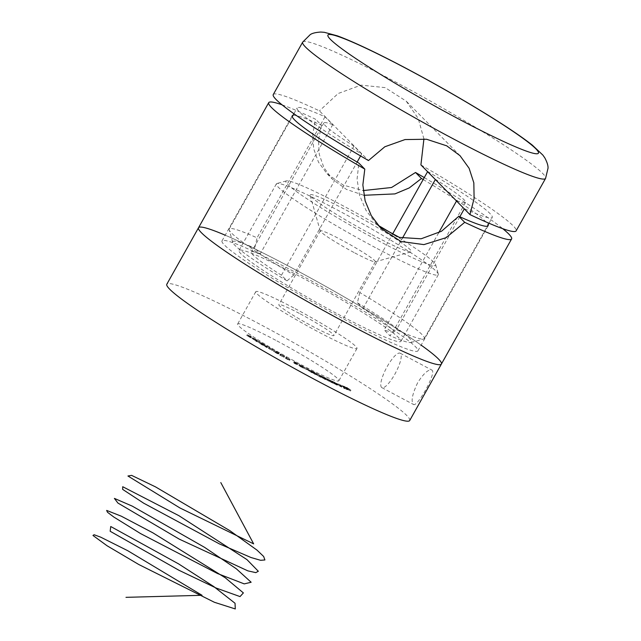 <?xml version="1.0" encoding="UTF-8"?>
<svg xmlns="http://www.w3.org/2000/svg" width="641" height="641" viewBox="0 0 641 641"><rect width="100%" height="100%" fill="white"/><g stroke="black" fill="none" stroke-linecap="round" stroke-linejoin="round"><path stroke-width="0.48" stroke-dasharray="3.21 2.4" d="M255.43 340.243L252.097 338.616L256.664 341.228L252.955 338.945L255.43 340.243L255.879 339.434L256.897 340.195L256.448 341.004M256.897 340.195L252.85 337.799L252.097 338.616L252.546 337.807L253.748 338.648L253.291 339.458M261.712 344.754L264.789 345.86L259.124 342.831L259.773 342.038L259.317 342.847L261.712 344.754L262.161 343.953L262.722 344.281L262.265 345.09M277.281 353.664L278.707 353.976L273.419 351.22L273.907 350.403L273.459 351.212L275.414 352.598L277.281 353.664L277.737 352.854L278.322 353.191L277.874 354M285.557 357.854L285.501 358.319L287.881 359.665L289.684 360.154L286.215 358.543L285.557 357.854L286.006 357.045L285.501 358.319M285.958 357.518L290.109 359.593L289.644 360.426L290.133 359.353L289.684 360.154M290.133 359.353L289.532 359.016L288.971 360.114L289.42 359.305L288.226 358.736L287.769 359.537M298.682 365.082L301.11 367.069L303.481 368.158L300.99 366.636L302.704 367.245L298.682 365.082L299.131 364.272L300.309 365.586L299.86 366.396M300.309 365.586L303.93 367.349L303.514 368.222L303.93 367.349L301.446 365.835L300.99 366.636M306.831 369.424L311.806 372.741L306.831 369.424L307.287 368.623L309.194 370.322L308.738 371.131M316.942 374.632C315.668 374.04 315.508 374.08 316.454 374.769L319.827 376.868C321.117 377.477 321.301 377.437 320.38 376.756L316.942 374.632C315.668 374.04 315.508 374.08 316.454 374.769L316.902 373.959L320.276 376.059L319.827 376.868C321.117 377.477 321.301 377.437 320.38 376.756L320.829 375.955L317.399 373.823L316.942 374.632M324.466 378.398L332.823 383.246L329.859 380.994L331.485 382.373L326.854 379.544L327.655 380.53L324.466 378.398L324.923 377.589L324.418 377.349L323.961 378.158M335.66 383.999L337.735 385.017L335.66 383.999L336.108 383.19L336.028 384.239M346.509 389.343L340.419 385.778L346.509 389.343L346.733 388.222L346.509 389.343M342.198 385.626L346.733 388.222L344.465 387.228L347.462 388.855L347.013 389.664L347.118 388.382L342.198 385.626L341.741 386.435M409.703 420.528A139.257 11.097 29.3 0 0 293.69 342.703A139.257 11.097 29.3 0 0 166.82 284.227M276.96 340.924A58.027 4.623 -150.7 0 1 338.865 380.778A58.027 4.623 -150.7 0 1 285.998 356.412A58.027 4.623 -150.7 0 1 237.659 323.985A58.027 4.623 -150.7 0 1 276.96 340.924M350.379 390.994L346.589 388.254L343.328 386.988L350.379 390.994L350.915 390.225L350.467 391.026M338.103 384.76L341.068 387.068L339.233 385.489L344.834 388.726L338.103 384.76L338.552 383.959L341.517 386.267L341.068 387.068M336.693 384.856L331.637 382.076L336.413 384.961L337.15 384.055L336.693 384.856M334.169 382.068L332.086 381.275L337.15 384.055L335.572 383.126L335.115 383.935L335.387 382.813L334.169 382.068L333.713 382.869M331.99 381.972L332.439 381.163L331.99 381.972M333.705 383.278L334.153 382.469L333.705 383.278M325.436 379.48L320.42 376.612L324.683 379.304L325.436 379.48L324.683 379.304L325.139 378.502L325.892 378.671L325.436 379.48M323.577 377.004L320.869 375.802L325.892 378.671L324.426 377.781L323.977 378.591L324.642 377.685L323.577 377.004L323.128 377.805M320.18 376.371L320.628 375.562L320.18 376.371M322.351 377.781L322.8 376.972L322.351 377.781M314.707 374.184L311.967 372.173L314.491 373.407L310.444 371.315L315.604 374.56L315.973 373.647L315.516 374.456L314.707 374.184L315.156 373.374L313.209 372.197L312.752 372.998M313.209 372.197L316.558 373.951L316.237 374.913L316.558 373.951L314.531 372.645L312.415 371.363L311.967 372.173M304.018 368.174L306.47 369.528L304.018 368.174L304.475 367.365L304.146 368.295M293.562 362.293L294.235 363.335L297.56 364.665L293.562 362.293L294.011 361.484L294.692 362.526L294.235 363.335M294.692 362.526L297.817 364.064L297.368 364.905L297.817 364.064L296.855 363.399L296.398 364.208M296.855 363.399L298.009 363.856L297.568 364.697L298.009 363.856L295.757 362.437L295.301 363.247M280.125 354.785L279.692 355.042L284.027 357.253L280.542 355.346L280.125 354.785L280.574 353.976L279.692 355.042M280.149 354.233L284.7 356.316L280.998 354.537L280.542 355.346L281.183 354.321L280.734 355.13M266.095 346.637L264.765 346.364L266.856 347.614L272.874 350.619L266.92 347.582L266.111 346.861L266.68 346.973L266.095 346.637L266.552 345.828L265.214 345.563L264.765 346.364M265.214 345.563L273.322 349.81L269.693 347.879L268.988 348.672L270.214 347.983L269.757 348.784M270.214 347.983L266.56 346.052L265.903 346.861L267.129 346.172L266.68 346.973M258.692 342.198L255.823 341.212L259.244 342.526L258.692 342.198L259.148 341.389L256.272 340.403L255.823 341.212M250.206 336.95L246.689 335.547L251.152 337.927L249.012 336.589L250.735 337.278L250.206 336.95L250.663 336.14L247.138 334.738L246.689 335.547M421.137 345.138A139.257 11.097 29.3 0 0 225.215 235.191M417.644 382.773C412.227 394.239 410.825 401.466 413.437 404.439C417.187 407.812 437.306 371.62 431.77 370.025C428.292 369.224 423.589 373.471 417.644 382.773M338.047 314.21A92.833 7.396 29.3 0 0 400.921 341.316A92.833 7.396 29.3 0 0 323.585 289.436A92.833 7.396 29.3 0 0 239.005 250.455A92.833 7.396 29.3 0 0 338.047 314.21M295.076 308.642A58.027 4.623 -150.7 0 1 356.981 348.496A58.027 4.623 -150.7 0 1 304.114 324.13A58.027 4.623 -150.7 0 1 255.775 291.703A58.027 4.623 -150.7 0 1 295.076 308.642M300.228 313.866A31.561 2.516 -150.7 0 1 333.905 335.547A31.561 2.516 -150.7 0 1 305.148 322.295A31.561 2.516 -150.7 0 1 278.851 304.651A31.561 2.516 -150.7 0 1 300.228 313.866M375.41 247.634A92.833 7.396 -150.7 0 1 276.367 183.879A92.833 7.396 -150.7 0 1 276.912 183.502A92.833 7.396 -150.7 0 1 360.947 222.86A92.833 7.396 -150.7 0 1 438.316 274.076A92.833 7.396 -150.7 0 1 438.284 274.741A92.833 7.396 -150.7 0 1 375.41 247.634M372.028 234.71A58.027 4.623 29.3 0 0 410.977 251.881A58.027 4.623 29.3 0 0 362.982 219.222A58.027 4.623 29.3 0 0 310.108 195.273A58.027 4.623 29.3 0 0 372.028 234.71M378.11 225.303A85.87 6.843 29.3 0 0 286.343 180.89A85.87 6.843 29.3 0 0 377.453 240.207A85.87 6.843 29.3 0 0 435.64 264.669A85.87 6.843 29.3 0 0 397.196 236.705M387.212 366.564A19.494 5.176 118 0 1 400.176 353.207A19.494 5.176 118 0 1 395.577 372.846A19.494 5.176 118 0 1 381.844 387.621A19.494 5.176 118 0 1 387.212 366.564M353.968 252.482A31.561 2.516 -150.7 0 1 320.276 231.032A31.561 2.516 -150.7 0 1 320.292 230.808A31.561 2.516 -150.7 0 1 341.669 240.022A31.561 2.516 -150.7 0 1 375.346 261.704A31.561 2.516 -150.7 0 1 375.153 261.824A31.561 2.516 -150.7 0 1 353.968 252.482M350.915 390.225L347.037 387.444L346.589 388.254M347.037 387.444L346.228 388.109M346.677 387.3L347.943 388.214L347.486 389.023M347.943 388.214L346.485 387.645L346.028 388.454M346.485 387.645L344.161 386.323L343.704 387.132M344.161 386.323L343.328 386.988M343.784 386.178L350.835 390.193M348.319 388.478L349.722 389.488L347.158 388.029L348.319 388.478L347.863 389.287L349.265 390.297L347.863 389.287M349.722 389.488L349.265 390.297M347.158 388.029L346.709 388.839M344.834 387.38L344.377 388.19M344.465 387.228L344.009 388.037M347.462 388.855L347.118 388.382L347.462 388.855M343.961 386.363L343.504 387.172M343.464 386.05L343.015 386.86M340.876 384.969L340.419 385.778M341.517 386.267L341.982 386.467L341.525 387.276M341.982 386.467L339.69 384.68L339.233 385.489M339.69 384.68L344.818 387.717L344.369 388.518M344.818 387.717L345.283 387.917L344.834 388.726M345.283 387.917L338.648 383.999L338.192 384.8M336.477 383.438L338.184 384.207L337.735 385.017M338.184 384.207L337.815 383.967L337.366 384.768M337.815 383.967L336.108 383.19M332.839 381.435L334.89 382.581L332.559 381.483L332.391 382.244L334.442 383.39L332.102 382.292L332.839 381.435M334.89 382.581L334.209 383.47L334.89 382.581M335.035 382.917L336.677 383.839L335.035 382.917L334.586 383.727L336.229 384.648L334.378 383.783L335.035 382.917M336.677 383.839L335.988 384.68L336.677 383.839M324.418 377.349L328.873 380.321L328.424 381.131M328.873 380.321L328.504 381.171M328.961 380.361L328.04 379.24L327.583 380.049M328.04 379.24L333.192 382.397L332.735 383.206M333.192 382.397L332.823 383.246M333.272 382.445L330.307 380.185L329.859 380.994M330.307 380.185L329.795 379.937L329.338 380.746M329.795 379.937L331.942 381.563L331.485 382.373M331.942 381.563L327.431 378.799L326.982 379.608M327.431 378.799L326.854 379.544M327.303 378.743L328.112 379.72L327.655 380.53M328.112 379.72L324.923 377.589M321.774 376.019L321.325 376.828M322.078 376.243L324.082 377.405L321.413 376.075L322.078 376.243L321.63 377.052L323.633 378.214L320.965 376.884L321.63 377.052L320.965 376.884L321.413 376.075L322.078 376.243M324.082 377.405L323.473 377.269L323.016 378.07L323.633 378.214L324.082 377.405M323.745 377.477L325.348 378.406L323.232 377.349L323.745 377.477L323.296 378.278L324.891 379.208L322.776 378.158L323.745 377.477M325.348 378.406L324.803 378.262L324.354 379.063L324.891 379.208L325.348 378.406M317.399 373.823C316.125 373.23 315.957 373.278 316.902 373.959C315.957 373.278 316.125 373.23 317.399 373.823M320.276 376.059C321.574 376.668 321.758 376.628 320.829 375.955C321.758 376.628 321.574 376.668 320.276 376.059M320.284 375.674L317.664 374.024L320.284 375.674L319.587 376.676L316.991 375.041L319.587 376.676L320.284 375.674M317.439 374.232L316.991 375.041L317.439 374.232M319.362 375.017L318.914 375.826M312.632 371.9L312.183 372.709M315.412 373.575L314.955 374.384M312.415 371.363L315.172 372.782L314.715 373.591M315.172 372.782L314.491 373.407M314.947 372.597L310.893 370.506L310.444 371.315M310.893 370.506L315.156 373.374M309.194 370.322L312.263 371.932L311.806 372.741M312.263 371.932L311.622 372.573M312.071 371.764L309.611 370.474L309.162 371.283M309.611 370.474L309.018 369.937L308.561 370.746M309.018 369.937L311.478 371.227L311.021 372.036M311.478 371.227L310.837 371.868M311.286 371.059L308.826 369.769L308.377 370.578M308.826 369.769L307.896 368.936L307.44 369.745M307.896 368.936L307.287 368.623M304.603 367.493L306.919 368.719L306.47 369.528M306.919 368.719L306.342 369.4M306.791 368.599L304.475 367.365M302.969 367.005L302.52 367.814M301.446 365.835L303.161 366.436L302.704 367.245M303.161 366.436L302.384 366.019L301.927 366.828M302.384 366.019L300.669 365.418L300.22 366.219M300.669 365.418L299.86 366.027M300.309 365.218L299.764 364.609L299.307 365.418M299.764 364.609L299.131 364.272M303.281 366.997L302.848 367.846L299.972 366.155L302.824 367.806L303.281 366.997L300.429 365.346L303.281 366.997M301.935 366.388L301.478 367.197M300.821 365.795L300.373 366.604M301.502 365.931L301.054 366.732M300.429 365.346L299.972 366.155M295.757 362.437L294.011 361.484M296.438 363.127L294.7 361.925L297.344 363.495L296.903 364.328L294.251 362.734L296.895 364.304L297.344 363.495L296.438 363.127L295.982 363.928M297.152 363.703L296.703 364.537L294.58 363.239L296.703 364.513L297.152 363.703L295.028 362.429L297.152 363.703M295.982 363.167L295.525 363.976M295.245 362.766L294.796 363.575M295.028 362.429L294.58 363.239M294.964 362.325L294.507 363.135M294.7 361.925L294.251 362.734M286.567 357.854L286.11 358.664M286.575 357.766L286.118 358.575M288.338 358.856L287.881 359.665M289.532 359.016L289.075 359.817M288.226 358.736L286.671 357.734L286.215 358.543M286.671 357.734L286.158 358.191M286.615 357.39L286.006 357.045M280.758 354.577L280.301 355.386M280.83 354.537L280.381 355.338M282.513 355.587L282.064 356.396M284.7 356.316L284.243 357.117M284.099 355.971L283.642 356.781M283.723 356.116L283.266 356.917M282.449 355.491L281.992 356.3M281.183 354.321L280.574 353.976M278.322 353.191L279.164 353.175L278.707 353.976M279.164 353.175L278.571 352.83L278.122 353.64M278.571 352.83L277.978 353.648M278.426 352.838L276.728 351.757L276.279 352.566M276.728 351.757L273.907 350.403L275.87 351.789L275.414 352.598M275.87 351.789L277.89 352.846L277.441 353.656M276.696 351.797L274.508 350.747L276.696 351.797L276.239 352.606L277.745 353.672L274.06 351.556L276.239 352.606M278.234 352.854L277.745 353.672L278.234 352.854M274.484 350.755L274.028 351.564L274.484 350.755M276.023 351.813L275.566 352.622M265.799 345.9L265.342 346.709M266.023 345.948L265.574 346.757M266.464 346.276L266.007 347.085M267.313 346.805L266.856 347.614M269.068 347.71L268.611 348.52M270.414 348.624L269.965 349.433M272.593 349.666L272.145 350.467M273.322 349.81L272.874 350.619M272.729 349.457L272.273 350.266M270.462 348.592L270.013 349.401M269.637 347.638L269.18 348.448M267.369 346.773L266.92 347.582M267.129 346.172L266.552 345.828M262.722 344.281L265.238 345.05L264.789 345.86M265.238 345.05L264.685 344.722L264.236 345.523M264.685 344.722L263.924 345.427M264.372 344.626L262.978 343.68L262.522 344.489M262.978 343.68L259.773 342.038L261.079 343.103L260.623 343.913M261.079 343.103L263.203 344.265L262.746 345.074M263.203 344.265L262.161 343.953M262.818 343.648L260.35 342.382L262.818 343.648L262.369 344.457L263.371 345.275L259.893 343.191L262.369 344.457M263.98 344.481L263.371 345.275L263.98 344.481M260.206 342.374L259.749 343.175L260.206 342.374M261.352 343.199L260.895 344.009M256.272 340.403L256.817 340.74L256.368 341.541M256.817 340.74L259.693 341.717L259.244 342.526M259.693 341.717L259.148 341.389M257.474 340.515L257.025 341.324M256.2 339.562L255.743 340.371M253.748 338.648L255.871 339.85L255.422 340.659M255.871 339.85L257.113 340.419L256.664 341.228M257.113 340.419L253.411 338.144L252.955 338.945M253.411 338.144L255.879 339.434M253.203 338.079L256.28 339.962L253.203 338.079L252.754 338.889L255.823 340.772L252.762 339.009L253.203 338.079M256.28 339.962L255.823 340.772M254.036 338.76L253.58 339.562M247.138 334.738L249.806 336.405L249.349 337.214M249.806 336.405L249.702 337.35M250.15 336.541L248.011 335.203L247.562 336.012M248.011 335.203L249.117 335.644L248.66 336.453M249.117 335.644L251.256 336.982L250.799 337.791M251.256 336.982L251.152 337.927M251.601 337.118L249.461 335.78L249.012 336.589M249.461 335.78L251.192 336.469L250.735 337.278M251.192 336.469L250.663 336.14M424.27 177.581A139.257 11.097 -150.7 0 1 502.808 228.709M423.18 179.52A112.335 8.95 -150.7 0 1 488.113 224.839M198.526 227.739A139.257 11.097 -150.7 0 1 245.407 244.357A139.257 11.097 -150.7 0 1 375.842 315.692A139.257 11.097 -150.7 0 1 441.401 364.04M341.845 318.056A112.335 8.95 -150.7 0 1 222.002 240.912A112.335 8.95 -150.7 0 1 251.344 250.375A112.335 8.95 -150.7 0 1 359.97 308.786A112.335 8.95 -150.7 0 1 417.924 350.859A112.335 8.95 -150.7 0 1 341.845 318.056M282.048 104.82A139.257 11.097 -150.7 0 1 315.604 119.266L312.704 134.177L313.657 148.712L318.489 162.157L327.086 173.807L343.272 185.097L363.191 190.577M293.001 115.34A112.335 8.95 -150.7 0 1 321.542 125.291L315.604 119.266M380.914 228.348L375.618 222.988L365.851 210.112L359.537 195.184L357.069 179.176L358.856 163.094M321.542 125.291L318.497 140.083L319.25 154.377L323.889 167.613L332.383 179.176L346.469 189.416L363.864 195.289M427.587 171.668L427.691 171.484A111.871 8.918 -150.7 0 1 492.248 217.475A111.871 8.918 -150.7 0 1 464.388 208.67L456.528 200.994M438.62 232.899L384.167 329.931L389.736 335.572L396.45 329.722A111.871 8.918 29.3 0 0 423.653 338.977A111.871 8.918 29.3 0 0 424.31 338.528A111.871 8.918 29.3 0 0 359.753 292.536L392.645 233.925M459.829 216.786L396.45 329.722M332.751 124.65A81.231 6.474 29.3 0 0 323.849 122.976A81.231 6.474 29.3 0 0 353.936 146.116L361.692 153.976A111.871 8.918 -150.7 0 1 297.136 107.984A111.871 8.918 -150.7 0 1 324.995 116.79L332.751 124.65L260.286 253.772L254.717 248.131L257.057 237.843A111.871 8.918 29.3 0 0 229.198 229.037A111.871 8.918 29.3 0 0 229.166 229.831A111.871 8.918 29.3 0 0 293.754 275.029L357.141 162.077M324.995 116.79L257.057 237.843M273.25 94.58A139.257 11.097 -150.7 0 1 319.442 110.869L368.463 160.546M420.913 164.905A139.257 11.097 -150.7 0 1 516.125 230.88M423.925 138.921L418.22 118.465L406.202 101.142L385.129 87.625L361.035 85.133L338.152 93.506L319.442 110.869M359.753 292.536L357.414 302.824L362.982 308.465A81.231 6.474 -150.7 0 1 393.069 331.605A81.231 6.474 -150.7 0 1 384.167 329.931M357.414 302.824A102.584 8.173 -150.7 0 1 411.081 342.462A102.584 8.173 -150.7 0 1 389.736 335.572M456.632 200.809A81.231 6.474 29.3 0 0 465.526 202.484A81.231 6.474 29.3 0 0 435.447 179.344L427.691 171.484M360.579 155.947L361.692 153.976M293.754 275.029L287.04 280.878L281.471 275.237A81.231 6.474 -150.7 0 1 251.392 252.097A81.231 6.474 -150.7 0 1 260.286 253.772M287.04 280.878A102.584 8.173 -150.7 0 1 232.731 242.378A102.584 8.173 -150.7 0 1 254.717 248.131M362.982 308.465L402.428 238.172M281.471 275.237L353.936 146.116M344.513 386.892L344.065 387.701M344.433 386.916L343.985 387.717M314.531 372.645L314.074 373.455M314.138 372.477L313.681 373.286M301.566 366.259L301.11 367.069M295.942 363.215L295.493 364.016M295.389 362.63L294.94 363.439M295.317 362.526L294.868 363.327M295.485 362.357L295.036 363.167M286.599 357.558L286.142 358.367M284.476 356.444L284.027 357.253M283.891 356.092L283.434 356.901M272 349.313L271.552 350.122M268.956 347.502L268.499 348.311M302.688 42.122A139.257 11.097 -150.7 0 1 429.558 100.597A139.257 11.097 -150.7 0 1 545.563 178.422M255.775 291.703L237.659 323.985M356.981 348.496L338.865 380.778M276.367 183.879L239.005 250.455M438.284 274.741L400.921 341.316M286.343 180.89L276.912 183.502M435.64 264.669L438.316 274.076M381.844 387.621L413.437 404.439M400.176 353.207L431.762 370.025M375.153 261.824L410.977 251.881M320.276 231.032L310.108 195.273M320.292 230.808L278.851 304.651M375.346 261.704L333.905 335.547M347.43 389.784L347.887 388.975M346.797 389.424L347.246 388.622M335.347 383.967L335.796 383.158M331.173 381.675L331.629 380.866M333.552 383.262L334.009 382.453M337.078 385.193L337.527 384.384M336.453 384.848L336.91 384.039M334.145 383.582L334.602 382.773M334.738 383.647L335.195 382.845M331.798 382.028L332.254 381.219M324.418 378.711L324.867 377.902M322.038 377.701L322.487 376.892M325.636 379.68L326.093 378.871M325.019 379.328L325.468 378.527M322.655 378.038L323.104 377.228M323.793 378.374L324.242 377.565M320.796 376.716L321.253 375.914M315.853 374.208L316.309 373.399M320.941 377.301L321.397 376.491M320.332 376.964L320.788 376.155M316.446 374.544L316.902 373.735M289.043 360.082L289.492 359.272M280.526 355.266L280.982 354.457M252.065 338.544L252.514 337.735M252.682 338.897L253.131 338.087M417.924 350.859L488.122 225.768M222.002 240.912L292.2 115.829M327.086 173.807L332.383 179.176M424.31 338.528L487.32 226.257M489.011 223.236L492.248 217.475M229.198 229.037L292.208 116.758M293.899 113.745L297.136 107.984M460.022 155.683L406.194 101.142M411.081 342.462L423.653 338.977M232.731 242.378L229.166 229.831M323.849 122.976L251.392 252.097M465.526 202.484L393.069 331.605"/><path stroke-width="0.96" d="M225.215 235.191A139.257 11.097 29.3 0 0 198.526 227.739L166.82 284.227A139.257 11.097 29.3 0 0 315.388 379.865A139.257 11.097 29.3 0 0 409.703 420.528L441.401 364.04A139.257 11.097 29.3 0 0 421.137 345.138M347.085 323.376A139.257 11.097 29.3 0 0 441.401 364.04A139.257 11.097 -150.7 0 1 347.085 323.376A139.257 11.097 -150.7 0 1 198.526 227.739A139.257 11.097 29.3 0 0 347.085 323.376M397.196 236.705A85.87 6.843 29.3 0 0 378.11 225.303M363.191 190.577L391.563 187.501L415.528 172.485A139.257 11.097 -150.7 0 1 424.27 177.581M502.808 228.709A139.257 11.097 -150.7 0 1 511.598 238.949A139.257 11.097 -150.7 0 1 464.717 222.331L446.032 237.707L423.901 244.614L400.994 241.505L380.914 228.356L371.299 215.648L365.13 200.841L362.854 184.961L364.793 169.112A139.257 11.097 -150.7 0 1 268.723 102.648A139.257 11.097 -150.7 0 1 282.048 104.82M415.528 172.485L421.466 178.502A112.335 8.95 -150.7 0 1 423.18 179.52M488.113 224.839A112.335 8.95 -150.7 0 1 488.122 225.768A112.335 8.95 -150.7 0 1 458.78 216.305L464.717 222.331M364.793 169.112L358.856 163.094A112.335 8.95 -150.7 0 1 292.2 115.829A112.335 8.95 -150.7 0 1 293.001 115.34M458.78 216.305L441.481 231.273L421.105 238.797L399.463 237.41L379.496 226.577M363.864 195.289L394.944 193.903L409.222 187.941L421.466 178.502M456.528 200.994L438.62 232.899M464.284 208.854L459.829 216.786M545.563 178.422L516.125 230.88A139.257 11.097 -150.7 0 1 469.941 214.591L474.1 198.542L473.835 182.853L469.116 168.287L460.022 155.683L446.721 145.828L426.585 139.257L405.04 139.562L384.824 146.773L368.463 160.546A139.257 11.097 -150.7 0 1 273.25 94.58L302.688 42.122L310.212 34.646C312.159 33.244 315.668 32.379 320.748 32.05L324.346 32.314L337.294 35.824C353.167 41.673 375.802 52.354 405.184 67.85C434.582 83.434 462.401 99.323 488.634 115.532C507.88 127.463 522.447 137.326 532.334 145.138L542.871 155.09L544.802 157.83C547.11 162.181 548.183 165.626 548.031 168.174L545.563 178.422A139.257 11.097 -150.7 0 1 451.248 137.759A139.257 11.097 -150.7 0 1 302.688 42.122M469.941 214.591L420.913 164.905L423.925 138.921M392.645 233.925L427.587 171.668M357.141 162.077L360.579 155.947M402.428 238.172L435.343 179.528M125.981 597.34L202.051 595.297L127.687 550.675L100.701 537.166L94.107 534.738L92.969 535.467L107.055 545.755L138.817 564.529L214.406 602.284L235.287 608.95L235.031 603.261L213.886 586.643L178.575 563.88L110.741 526.517L110.164 531.261L178.895 570.242L216.145 588.037L240.03 596.587L243.38 592.909L225.328 577.821L152.919 532.847L121.269 516.181L106.654 510.42L107.472 512.239L113.786 517.023L140.627 533.616L217.515 573.535L244.221 583.887L251.144 582.252L236.353 568.807L204.591 547.358L132.27 506.134L114.394 498.402L117.936 503.057L179.304 539.161L247.867 570.859L255.791 572.637L258.323 571.267L246.905 559.569L178.919 515.693L122.719 486.719L122.647 489.379L143.696 503.193L219.358 543.872L251 557.518L260.575 560.298L264.909 559.962L263.659 556.484L256.977 550.098L229.847 530.652L155.499 486.872L131.597 475.374L127.936 476.007L179.929 507.96L253.652 543.872L220.8 482.593M456.696 117.952A120.684 9.615 29.3 0 0 510.364 129.586A120.684 9.615 29.3 0 0 332.495 34.854A120.684 9.615 29.3 0 0 456.696 117.952M441.401 364.04L511.598 238.949M198.526 227.739L268.723 102.648M487.32 226.257L489.011 223.236M292.208 116.758L293.899 113.745"/></g></svg>
